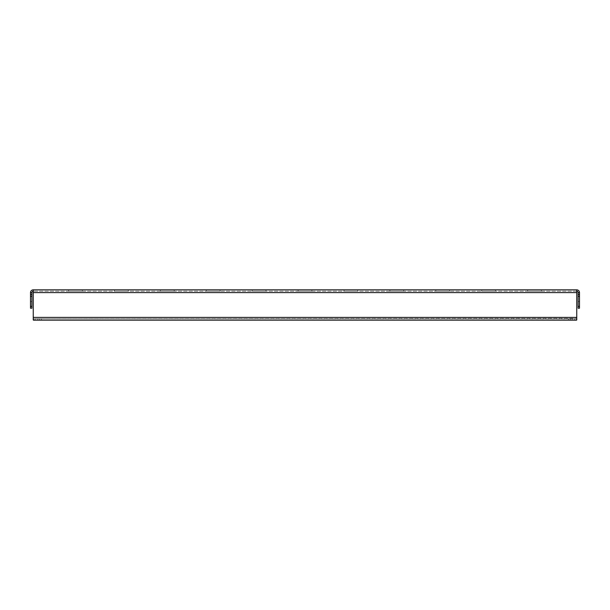 <?xml version="1.0" encoding="UTF-8"?>
<svg xmlns="http://www.w3.org/2000/svg" width="610" height="610" viewBox="0 0 610 610"><rect width="100%" height="100%" fill="white"/><g stroke="black" fill="none" stroke-linecap="round" stroke-linejoin="round"><path stroke-width="0.46" stroke-dasharray="3.05 2.29" d="M128.275 291.229L128.275 289.849L114.505 289.849L128.275 289.849L114.505 289.849L128.275 289.849L114.505 289.849L128.275 289.849L114.505 289.849L128.275 289.849L114.505 289.849L128.275 289.849L114.505 289.849L128.275 289.849L114.505 289.849L128.275 289.849L128.275 291.229L128.275 289.849L128.275 291.229L128.275 289.849L128.275 291.229L128.275 289.849L128.275 291.229L114.505 291.229L114.505 289.849L114.505 291.229L128.275 291.229L128.275 289.849L128.275 291.229L114.505 291.229L114.505 289.849L114.505 291.229L128.275 291.229L114.505 291.229L114.505 289.849L114.505 291.229L128.275 291.229L128.275 289.849L128.275 291.229L114.505 291.229L114.505 289.849L114.505 291.229L128.275 291.229L114.505 291.229L114.505 289.849L114.505 291.229L128.275 291.229L114.505 291.229L128.275 291.229L114.505 291.229L128.275 291.229L128.275 289.849L128.275 291.229M82.373 291.229L82.373 289.849L68.602 289.849L82.373 289.849L68.602 289.849L82.373 289.849L68.602 289.849L82.373 289.849L68.602 289.849L82.373 289.849L68.602 289.849L82.373 289.849L68.602 289.849L82.373 289.849L68.602 289.849L82.373 289.849L68.602 289.849L82.373 289.849L82.373 291.229L82.373 289.849L82.373 291.229L82.373 289.849L82.373 291.229L82.373 289.849L82.373 291.229L82.373 289.849L82.373 291.229L68.602 291.229L68.602 289.849L68.602 291.229L82.373 291.229L68.602 291.229L68.602 289.849L68.602 291.229L82.373 291.229L82.373 289.849L82.373 291.229L68.602 291.229L68.602 289.849L68.602 291.229L82.373 291.229L68.602 291.229L68.602 289.849L68.602 291.229L82.373 291.229L82.373 289.849L82.373 291.229L68.602 291.229L68.602 289.849L68.602 291.229L82.373 291.229L68.602 291.229L68.602 289.849L68.602 291.229L82.373 291.229L68.602 291.229L82.373 291.229L68.602 291.229L82.373 291.229L82.373 289.849L82.373 291.229M578.12 296.506L578.12 301.553L578.12 296.506L578.12 301.553L578.12 296.506L578.12 301.553L578.12 296.506L579.5 296.506L579.5 301.553L579.5 296.506L579.5 301.553L579.5 296.506L579.5 301.553L579.5 296.506L578.12 296.506L579.5 296.506M578.12 301.553L579.5 301.553M30.5 296.506L30.5 301.553L30.5 296.506L30.5 301.553L30.5 296.506L30.5 301.553L30.5 296.506L31.88 296.506L31.88 301.553L31.88 296.506L31.88 301.553L31.88 296.506L31.88 301.553L31.88 296.506L30.5 296.506L31.88 296.506M30.5 301.553L31.88 301.553M174.178 291.229L174.178 289.849L160.407 289.849L174.178 289.849L160.407 289.849L174.178 289.849L160.407 289.849L174.178 289.849L160.407 289.849L174.178 289.849L160.407 289.849L174.178 289.849L160.407 289.849L174.178 289.849L160.407 289.849L174.178 289.849L160.407 289.849L174.178 289.849L174.178 291.229L174.178 289.849L174.178 291.229L174.178 289.849L174.178 291.229L174.178 289.849L174.178 291.229L174.178 289.849L174.178 291.229L160.407 291.229L160.407 289.849L160.407 291.229L174.178 291.229L160.407 291.229L160.407 289.849L160.407 291.229L174.178 291.229L174.178 289.849L174.178 291.229L160.407 291.229L160.407 289.849L160.407 291.229L174.178 291.229L160.407 291.229L160.407 289.849L160.407 291.229L174.178 291.229L174.178 289.849L174.178 291.229L160.407 291.229L160.407 289.849L160.407 291.229L174.178 291.229L160.407 291.229L160.407 289.849L160.407 291.229L174.178 291.229L174.178 289.849L174.178 291.229L160.407 291.229L160.407 289.849L160.407 291.229L174.178 291.229L160.407 291.229L160.407 289.849L160.407 291.229L174.178 291.229M265.983 291.229L265.983 289.849L252.212 289.849L265.983 289.849L252.212 289.849L265.983 289.849L252.212 289.849L265.983 289.849L252.212 289.849L265.983 289.849L252.212 289.849L265.983 289.849L252.212 289.849L265.983 289.849L252.212 289.849L265.983 289.849L252.212 289.849L265.983 289.849L265.983 291.229L265.983 289.849L265.983 291.229L265.983 289.849L265.983 291.229L265.983 289.849L265.983 291.229L265.983 289.849L265.983 291.229L252.212 291.229L252.212 289.849L252.212 291.229L265.983 291.229L252.212 291.229L252.212 289.849L252.212 291.229L265.983 291.229L265.983 289.849L265.983 291.229L252.212 291.229L252.212 289.849L252.212 291.229L265.983 291.229L252.212 291.229L252.212 289.849L252.212 291.229L265.983 291.229L265.983 289.849L265.983 291.229L252.212 291.229L252.212 289.849L252.212 291.229L265.983 291.229L252.212 291.229L252.212 289.849L252.212 291.229L265.983 291.229L265.983 289.849L265.983 291.229L252.212 291.229L252.212 289.849L252.212 291.229L265.983 291.229L252.212 291.229L252.212 289.849L252.212 291.229L265.983 291.229M357.788 291.229L357.788 289.849L344.017 289.849L357.788 289.849L344.017 289.849L357.788 289.849L344.017 289.849L357.788 289.849L344.017 289.849L357.788 289.849L344.017 289.849L357.788 289.849L344.017 289.849L357.788 289.849L344.017 289.849L357.788 289.849L344.017 289.849L357.788 289.849L357.788 291.229L357.788 289.849L357.788 291.229L357.788 289.849L357.788 291.229L357.788 289.849L357.788 291.229L357.788 289.849L357.788 291.229L344.017 291.229L344.017 289.849L344.017 291.229L357.788 291.229L344.017 291.229L344.017 289.849L344.017 291.229L357.788 291.229L357.788 289.849L357.788 291.229L344.017 291.229L344.017 289.849L344.017 291.229L357.788 291.229L344.017 291.229L344.017 289.849L344.017 291.229L357.788 291.229L357.788 289.849L357.788 291.229L344.017 291.229L344.017 289.849L344.017 291.229L357.788 291.229L344.017 291.229L344.017 289.849L344.017 291.229L357.788 291.229L357.788 289.849L357.788 291.229L344.017 291.229L344.017 289.849L344.017 291.229L357.788 291.229L344.017 291.229L344.017 289.849L344.017 291.229L357.788 291.229M449.593 291.229L449.593 289.849L435.822 289.849L449.593 289.849L435.822 289.849L449.593 289.849L435.822 289.849L449.593 289.849L435.822 289.849L449.593 289.849L435.822 289.849L449.593 289.849L435.822 289.849L449.593 289.849L435.822 289.849L449.593 289.849L435.822 289.849L449.593 289.849L449.593 291.229L449.593 289.849L449.593 291.229L449.593 289.849L449.593 291.229L449.593 289.849L449.593 291.229L449.593 289.849L449.593 291.229L435.822 291.229L435.822 289.849L435.822 291.229L449.593 291.229L435.822 291.229L435.822 289.849L435.822 291.229L449.593 291.229L449.593 289.849L449.593 291.229L435.822 291.229L435.822 289.849L435.822 291.229L449.593 291.229L435.822 291.229L435.822 289.849L435.822 291.229L449.593 291.229L449.593 289.849L449.593 291.229L435.822 291.229L435.822 289.849L435.822 291.229L449.593 291.229L435.822 291.229L435.822 289.849L435.822 291.229L449.593 291.229L449.593 289.849L449.593 291.229L435.822 291.229L435.822 289.849L435.822 291.229L449.593 291.229L435.822 291.229L435.822 289.849L435.822 291.229L449.593 291.229M541.398 291.229L541.398 289.849L527.627 289.849L541.398 289.849L527.627 289.849L541.398 289.849L527.627 289.849L541.398 289.849L527.627 289.849L541.398 289.849L527.627 289.849L541.398 289.849L527.627 289.849L541.398 289.849L527.627 289.849L541.398 289.849L527.627 289.849L541.398 289.849L541.398 291.229L541.398 289.849L541.398 291.229L541.398 289.849L541.398 291.229L541.398 289.849L541.398 291.229L541.398 289.849L541.398 291.229L527.627 291.229L527.627 289.849L527.627 291.229L541.398 291.229L527.627 291.229L527.627 289.849L527.627 291.229L541.398 291.229L541.398 289.849L541.398 291.229L527.627 291.229L527.627 289.849L527.627 291.229L541.398 291.229L527.627 291.229L527.627 289.849L527.627 291.229L541.398 291.229L541.398 289.849L541.398 291.229L527.627 291.229L527.627 289.849L527.627 291.229L541.398 291.229L527.627 291.229L527.627 289.849L527.627 291.229L541.398 291.229L541.398 289.849L541.398 291.229L527.627 291.229L527.627 289.849L527.627 291.229L541.398 291.229L527.627 291.229L527.627 289.849L527.627 291.229L541.398 291.229M220.08 291.229L220.08 289.849L206.31 289.849L220.08 289.849L206.31 289.849L220.08 289.849L206.31 289.849L220.08 289.849L206.31 289.849L220.08 289.849L206.31 289.849L220.08 289.849L206.31 289.849L220.08 289.849L206.31 289.849L220.08 289.849L220.08 291.229L220.08 289.849L220.08 291.229L220.08 289.849L220.08 291.229L220.08 289.849L220.08 291.229L206.31 291.229L206.31 289.849L206.31 291.229L220.08 291.229L220.08 289.849L220.08 291.229L206.31 291.229L206.31 289.849L206.31 291.229L220.08 291.229L206.31 291.229L206.31 289.849L206.31 291.229L220.08 291.229L220.08 289.849L220.08 291.229L206.31 291.229L206.31 289.849L206.31 291.229L220.08 291.229L206.31 291.229L206.31 289.849L206.31 291.229L220.08 291.229L220.08 289.849L220.08 291.229L206.31 291.229L206.31 289.849L206.31 291.229L220.08 291.229L206.31 291.229L206.31 289.849L206.31 291.229L220.08 291.229M311.885 291.229L311.885 289.849L298.115 289.849L311.885 289.849L298.115 289.849L311.885 289.849L298.115 289.849L311.885 289.849L298.115 289.849L311.885 289.849L298.115 289.849L311.885 289.849L298.115 289.849L311.885 289.849L298.115 289.849L311.885 289.849L311.885 291.229L311.885 289.849L311.885 291.229L311.885 289.849L311.885 291.229L311.885 289.849L311.885 291.229L298.115 291.229L298.115 289.849L298.115 291.229L311.885 291.229L311.885 289.849L311.885 291.229L298.115 291.229L298.115 289.849L298.115 291.229L311.885 291.229L298.115 291.229L298.115 289.849L298.115 291.229L311.885 291.229L311.885 289.849L311.885 291.229L298.115 291.229L298.115 289.849L298.115 291.229L311.885 291.229L298.115 291.229L298.115 289.849L298.115 291.229L311.885 291.229L311.885 289.849L311.885 291.229L298.115 291.229L298.115 289.849L298.115 291.229L311.885 291.229L298.115 291.229L298.115 289.849L298.115 291.229L311.885 291.229M403.69 291.229L403.69 289.849L389.92 289.849L403.69 289.849L389.92 289.849L403.69 289.849L389.92 289.849L403.69 289.849L389.92 289.849L403.69 289.849L389.92 289.849L403.69 289.849L389.92 289.849L403.69 289.849L389.92 289.849L403.69 289.849L403.69 291.229L403.69 289.849L403.69 291.229L403.69 289.849L403.69 291.229L403.69 289.849L403.69 291.229L389.92 291.229L389.92 289.849L389.92 291.229L403.69 291.229L403.69 289.849L403.69 291.229L389.92 291.229L389.92 289.849L389.92 291.229L403.69 291.229L389.92 291.229L389.92 289.849L389.92 291.229L403.69 291.229L403.69 289.849L403.69 291.229L389.92 291.229L389.92 289.849L389.92 291.229L403.69 291.229L389.92 291.229L389.92 289.849L389.92 291.229L403.69 291.229L403.69 289.849L403.69 291.229L389.92 291.229L389.92 289.849L389.92 291.229L403.69 291.229L389.92 291.229L389.92 289.849L389.92 291.229L403.69 291.229M495.495 291.229L495.495 289.849L481.725 289.849L495.495 289.849L481.725 289.849L495.495 289.849L481.725 289.849L495.495 289.849L481.725 289.849L495.495 289.849L481.725 289.849L495.495 289.849L481.725 289.849L495.495 289.849L481.725 289.849L495.495 289.849L495.495 291.229L495.495 289.849L495.495 291.229L495.495 289.849L495.495 291.229L495.495 289.849L495.495 291.229L481.725 291.229L481.725 289.849L481.725 291.229L495.495 291.229L495.495 289.849L495.495 291.229L481.725 291.229L481.725 289.849L481.725 291.229L495.495 291.229L481.725 291.229L481.725 289.849L481.725 291.229L495.495 291.229L495.495 289.849L495.495 291.229L481.725 291.229L481.725 289.849L481.725 291.229L495.495 291.229L481.725 291.229L481.725 289.849L481.725 291.229L495.495 291.229L495.495 289.849L495.495 291.229L481.725 291.229L481.725 289.849L481.725 291.229L495.495 291.229L481.725 291.229L481.725 289.849L481.725 291.229L495.495 291.229M576.747 291.229L576.747 289.849L576.747 292.609L576.747 291.229L33.253 291.229L576.747 291.229A1.38 1.38 0 0 1 578.12 292.609L578.12 308.21L579.5 308.21L579.5 306.38L578.12 306.38M30.5 296.277L31.88 296.277L31.88 292.609A1.38 1.38 0 0 1 33.253 291.229L33.497 318.771L576.747 318.42L576.747 289.849L33.253 289.849L33.253 292.609L33.253 289.849A2.753 2.753 0 0 0 30.5 292.609L30.5 308.21L31.88 308.21L31.88 306.38L30.5 306.38M576.747 289.849A2.753 2.753 0 0 1 579.5 292.609L579.5 294.439L578.12 294.439L579.5 294.439L579.5 306.38M33.253 291.229L33.253 289.849M31.88 296.277L31.88 306.38M33.253 317.391L576.747 317.391L33.253 317.391L576.747 317.391L576.747 319.991L576.747 318.42L33.497 318.771L33.253 317.391L33.497 320.151L37.843 320.151L35.09 320.151L35.09 318.771L37.843 318.771L33.497 318.771L35.09 318.771L35.09 320.151M576.747 319.991L33.497 320.151M574.91 320.151L574.91 318.771L568.482 318.771L574.91 318.771L574.91 320.151L37.843 320.151L576.503 320.151M37.843 318.771L568.482 318.771L37.843 318.771L37.843 320.151L37.843 318.771M576.747 317.391L576.747 318.42M33.253 318.42L33.253 319.991M31.88 294.439L30.5 294.439M578.12 294.439L579.5 294.439M39.68 318.771L39.68 320.151L39.68 318.771M570.319 318.771L570.319 320.151L570.319 318.771M68.602 291.229L68.602 289.849L68.602 291.229M114.505 291.229L114.505 289.849L114.505 291.229M578.12 292.609L579.5 292.609M31.88 292.609L30.5 292.609M576.747 292.609L33.253 292.609M41.518 318.771L41.518 320.151L41.518 318.771M568.482 320.151L568.482 318.771L568.482 320.151M578.12 296.277L579.5 296.277M572.157 320.151L572.157 318.771L572.157 320.151"/><path stroke-width="0.91" d="M35.09 320.151L33.253 319.991L33.253 289.849L576.747 289.849L576.747 319.991L574.91 320.151M578.12 306.38L579.5 306.38L579.5 308.21L578.12 308.21L578.12 292.609A1.38 1.38 0 0 0 576.747 291.229M578.12 292.609L579.5 292.609A2.753 2.753 0 0 0 576.747 289.849M579.5 292.609L579.5 296.277L578.12 296.277M579.5 306.38L579.5 296.277M33.253 291.229A1.38 1.38 0 0 0 31.88 292.609L31.88 296.277L30.5 296.277L30.5 292.609A2.753 2.753 0 0 1 33.253 289.849M30.5 306.38L31.88 306.38L31.88 308.21L30.5 308.21L30.5 296.277M31.88 306.38L31.88 296.277M576.747 318.42L576.503 320.151L33.497 320.151L33.253 318.42M31.88 294.439L30.5 294.439M579.5 294.439L578.12 294.439M31.88 292.609L30.5 292.609M576.747 292.609L33.253 292.609M576.747 317.391L33.253 317.391"/></g></svg>
